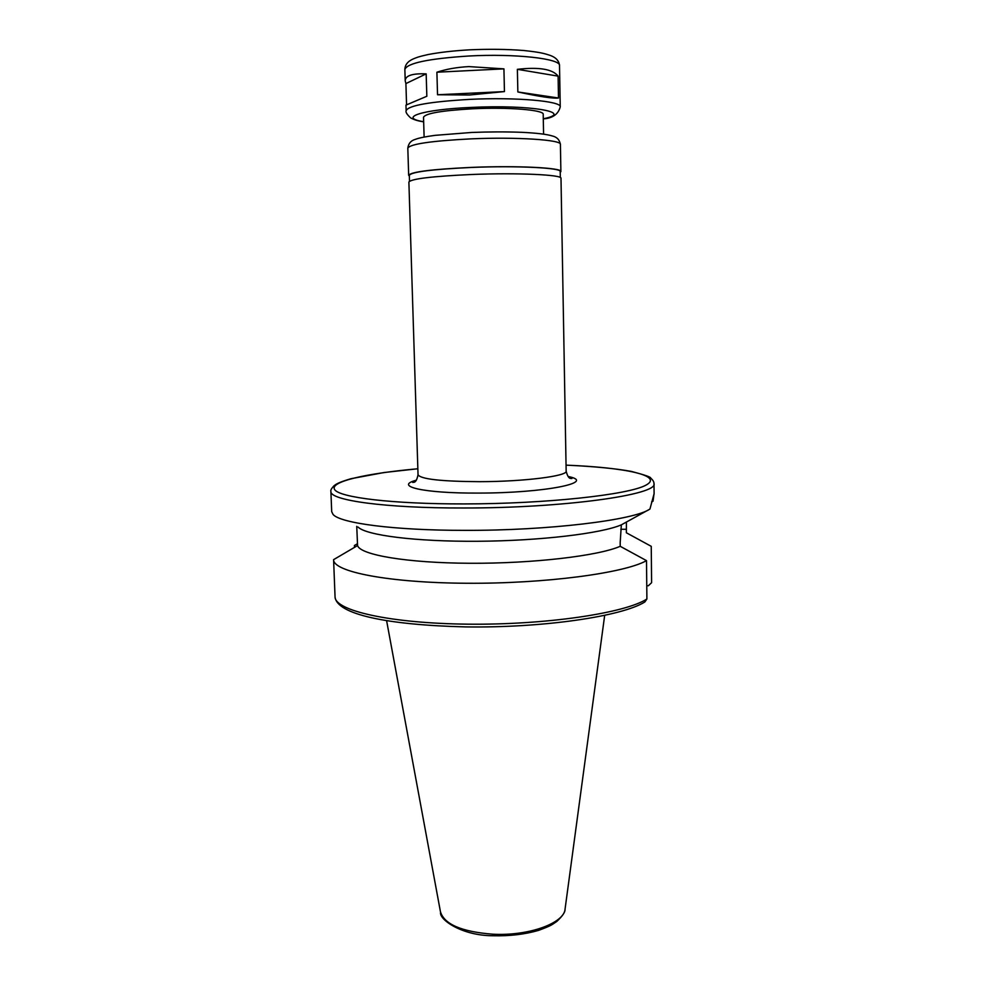 <?xml version="1.0" encoding="UTF-8"?>
<svg xmlns="http://www.w3.org/2000/svg" width="985" height="985" viewBox="0 0 985 985"><rect width="100%" height="100%" fill="white"/><g stroke="black" fill="none" stroke-linecap="round" stroke-linejoin="round"><path stroke-width="1.48" d="M406.559 104.718L405.906 83.577L426.173 73.863L426.837 96.259L405.968 105.112L406.152 110.64C408.455 105.481 429.657 101.714 469.734 99.374C516.14 97.047 561.856 101.159 560.243 106.885L559.517 65.663C561.118 58.681 515.204 53.424 468.626 56.022C428.389 58.669 407.137 63.139 404.86 69.442C405.032 64.776 407.839 61.267 413.269 58.915C417.308 57.327 417.369 56.982 427.97 54.569C439.532 52.353 453.346 50.777 469.389 49.841C488.979 48.967 507.115 49.188 523.811 50.506C540.26 52.279 543.806 53.313 550.455 55.492C556.106 57.598 559.123 60.984 559.517 65.663M405.906 83.577L405.217 80.856C405.229 75.66 412.21 73.321 426.173 73.863M558.495 98.007C553.25 98.685 539.706 96.665 517.851 91.962L517.371 69.319C539.127 66.857 552.708 69.135 558.101 76.141L558.495 98.007L517.851 91.962M517.371 69.319L558.101 76.141M468.897 66.598L503.926 68.864L504.443 91.58L469.623 94.991L437.537 94.757L436.897 72.213C446.451 69.085 457.114 67.214 468.897 66.598M436.897 72.213L503.926 68.864M504.443 91.58L437.537 94.757M356.742 526.384L357.567 545.567L333.595 559.652C332.979 571.731 388.496 582.837 466.853 583.255C545.136 583.785 624.49 573.122 646.505 560.637L620.218 546.306L620.181 542.612L621.35 524.845L648.499 509.861M354.489 547.328L354.415 545.505L357.506 543.72M417.849 468.749L384.125 472.517L351.042 478.698C337.572 482.638 335.626 484.521 333.964 485.827C331.452 488.474 330.431 490.333 330.898 491.416L331.699 511.695L333.053 514.429C340.133 523.146 393.766 530.386 464.231 530.361C548.694 530.706 634.66 520.055 649.952 509.023L653.978 494.101L653.03 501.205L651.651 501.821M358.06 527.049C365.854 535.274 415.658 541.738 477.959 541.27C540.211 540.851 601.429 533.476 621.35 524.845M357.567 545.567C360.202 554.9 406.756 562.977 469.943 563.272C533.057 563.617 598.24 555.885 620.218 546.306M646.899 599.003C624.982 613.163 545.949 625.032 467.961 624.17C389.888 623.406 334.518 610.552 335.048 596.762C336.402 614.48 387.955 625.019 465.622 626.903C542.846 628.048 621.794 616.45 644.83 601.983L646.899 599.003L646.505 560.637M626.398 522.112L626.361 532.774L651.245 546.33L651.602 582.689L648.352 585.755L646.763 585.743M416.027 480.594L412.653 482.428C413.171 481.887 416.101 484.288 418.034 474.745L408.886 182.028C411.225 178.814 432.181 176.29 471.753 174.493C517.544 172.634 562.62 174.751 560.994 178.31L566.153 471.125C568.53 480.52 571.337 478.033 571.903 478.538L568.443 476.875M409.514 181.215L409.329 175.256C411.656 171.882 432.44 169.285 471.692 167.438C517.1 165.554 561.819 167.844 560.219 171.575L560.317 177.522M409.354 176.093L408.664 175.268C411.004 171.87 431.972 169.235 471.569 167.388C517.384 165.48 562.497 167.795 560.884 171.55L560.231 172.412M424.116 137.063L423.525 117.252C425.434 113.361 441.933 110.529 473.034 108.769C508.839 107.02 544.373 110.012 543.203 114.334L543.585 134.145M330.898 491.416C329.384 500.281 385.098 508.223 463.627 507.989C563.826 508.174 658.682 494.655 653.991 483.524C653.978 481.8 652.883 479.99 650.691 478.119C651.171 477.159 644.756 474.93 631.434 471.421C615.748 468.528 593.955 466.434 566.043 465.129M620.809 529.277L626.312 529.29M386.625 620.772L440.455 911.79C444.26 924.299 461.682 931.761 492.746 934.199C528.871 936.218 564.7 923.043 565.107 908.749L604.667 615.44M417.849 468.774C366.001 473.403 329.458 481.628 334.617 489.582C339.505 497.523 392.461 504.061 464.169 503.926C546.183 503.852 628.59 494.765 645.877 485.186C664.038 475.595 625.253 467.481 566.043 465.154M416.347 480.2C393.298 486.208 423.328 493.399 478.156 493.079C544.68 493.14 597.71 482.342 568.111 476.481M418.034 474.745C420.558 479.129 441.083 481.443 479.621 481.677C524.168 481.628 567.865 476.026 566.153 471.125M408.664 175.268L407.815 148.144C410.142 144.019 431.147 140.929 470.83 138.873C516.768 136.804 562.004 139.858 560.403 144.413L560.884 171.55M423.661 121.697C397.669 117.695 421.728 109.532 471.138 107.427C530.57 104.447 575.4 112.438 543.289 118.766M405.217 80.856L404.86 69.442M654.102 494.138L653.991 483.524M335.048 596.762L333.595 559.652M407.815 148.144C408.43 143.502 410.967 140.559 415.436 139.328C418.921 137.962 425.508 136.632 435.185 135.339L471.655 132.458C489.397 131.768 506.056 131.731 521.631 132.31C536.788 133.049 547.02 134.28 552.351 135.979C556.907 137.001 559.578 139.821 560.403 144.413M560.243 106.885C558.31 114.223 552.671 118.225 543.289 118.889M423.661 121.808C418.354 121.118 413.983 119.776 410.536 117.818C406.904 114.395 405.438 112.007 406.152 110.64M565.021 909.352C565.279 912.036 562.534 916.075 556.771 921.48C551.834 924.644 552.61 925.211 538.438 930.419C524.636 934.396 509.54 936.169 493.14 935.75C461.903 935.762 439.15 919.621 440.566 912.393"/></g></svg>

